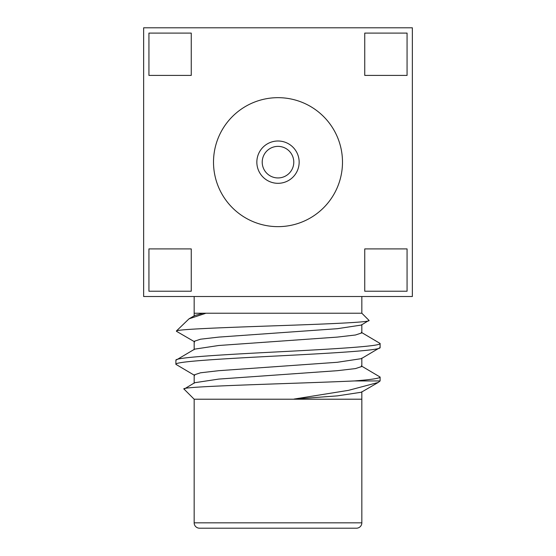 <?xml version="1.0" encoding="UTF-8"?>
<svg xmlns="http://www.w3.org/2000/svg" width="556" height="556" viewBox="0 0 556 556"><rect width="100%" height="100%" fill="white"/><g stroke="black" fill="none" stroke-linecap="round" stroke-linejoin="round"><path stroke-width="0.83" d="M299.156 162.157A21.156 21.156 0 0 1 278 183.313A21.156 21.156 0 0 1 256.844 162.157A21.156 21.156 0 0 1 278 141.002A21.156 21.156 0 0 1 299.156 162.157M262.217 162.157A15.783 15.783 0 0 0 278 177.941A15.783 15.783 0 0 0 293.783 162.157A15.783 15.783 0 0 0 278 146.374A15.783 15.783 0 0 0 262.217 162.157M342.489 162.157A64.489 64.489 0 0 0 278 97.668A64.489 64.489 0 0 0 213.511 162.157A64.489 64.489 0 0 0 278 226.646A64.489 64.489 0 0 0 342.489 162.157M356.465 528.2L199.535 528.2A5.372 5.372 0 0 1 194.162 522.828L361.838 522.828A5.372 5.372 0 0 1 356.465 528.2L199.535 528.2M361.824 391.681L361.824 399.201L194.162 399.215L194.162 522.828M361.838 399.201L361.838 522.828M378.177 382.472L361.33 392.244L337.277 395.879L294.082 399.055L348.438 390.361L378.177 382.472L380.109 380.943L354.332 380.943C299.135 383.543 176.926 386.281 184.064 389.124L194.669 382.723L218.723 379.088L337.277 370.692L355.444 368.593L361.824 366.494L361.824 358.092M350.301 399.215L194.162 399.215L184.064 389.124M361.838 296.515L361.838 313.23L205.97 313.23L189.033 318.817L176.37 331.022C176.745 329.34 222.261 327.616 273.781 325.837C325.246 324.085 372.193 322.244 368.982 320.374L361.33 325.065L337.277 328.7L218.723 337.103L200.556 339.202L194.176 341.301L194.176 349.696M361.838 313.23L368.982 320.374M175.891 360.253L175.891 364.333C174.459 361.546 223.47 358.717 278 355.93C332.53 353.15 381.541 350.322 380.109 347.535L380.109 343.462C381.541 346.242 332.53 349.071 278 351.858C223.47 354.645 174.459 357.466 175.891 360.253L194.669 349.133L218.723 345.498L337.277 337.103L355.444 335.004L361.824 332.905L361.824 324.502M194.176 383.286L194.176 374.89L200.556 372.791L218.723 370.692L337.277 362.29L361.33 358.655L380.109 347.535M380.109 343.462L361.33 332.342M354.332 380.943C371.234 379.623 379.831 378.323 380.109 377.051L361.33 365.931M380.109 377.051L380.109 380.943M194.669 375.446L175.891 364.333M194.162 296.515L194.162 313.243M205.97 313.23L194.169 313.243L194.176 316.107M176.975 331.501L176.37 331.022M189.033 318.817L194.669 315.544L202.301 313.48M148.932 33.089L148.932 75.407L191.25 75.407L191.25 33.089L148.932 33.089M364.75 33.089L364.75 75.407L407.068 75.407L407.068 33.089L364.75 33.089M143.643 27.8L143.643 296.515L412.357 296.515L412.357 27.8L143.643 27.8M364.75 248.907L364.75 291.226L407.068 291.226L407.068 248.907L364.75 248.907M148.932 248.907L148.932 291.226L191.25 291.226L191.25 248.907L148.932 248.907M194.669 341.857L176.481 331.306"/></g></svg>
